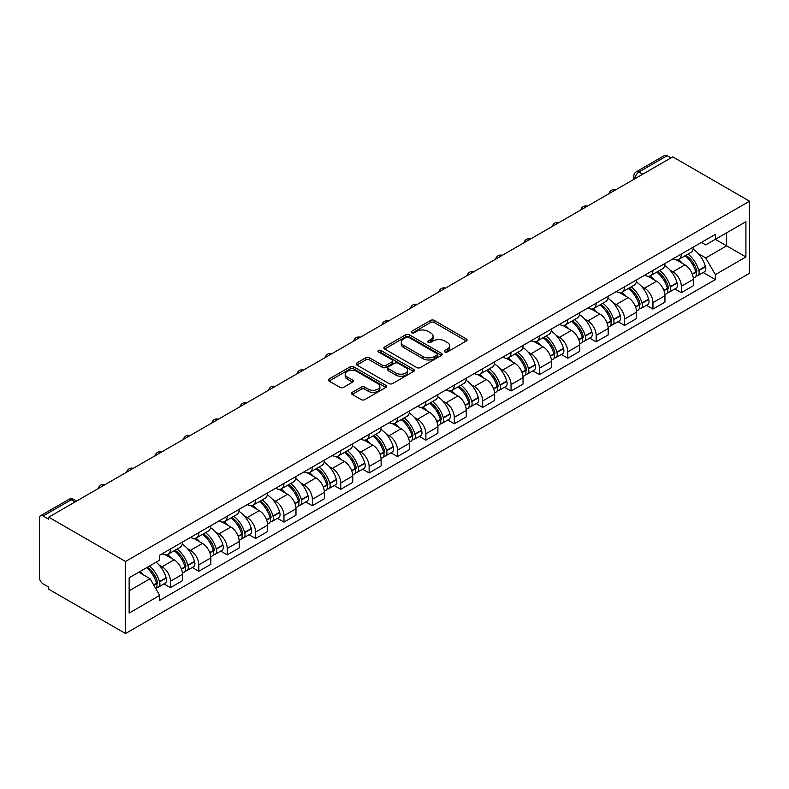 <?xml version="1.0" encoding="UTF-8"?>
<svg xmlns="http://www.w3.org/2000/svg" width="789" height="789" viewBox="0 0 789 789"><rect width="100%" height="100%" fill="white"/><g stroke="black" fill="none" stroke-linecap="round" stroke-linejoin="round"><path stroke-width="1.18" d="M444.858 351.963A1.765 1.016 0 0 0 447.353 351.963L466.329 341.006A2.525 1.46 0 0 0 467.068 339.97A2.525 1.46 0 0 0 466.329 338.945L434.187 320.383A2.525 1.46 0 0 0 430.616 320.383L411.641 331.341A1.765 1.016 0 0 0 411.118 332.061A1.765 1.016 0 0 0 411.641 332.78A1.765 1.016 0 0 0 414.136 332.78L416.592 331.36A8.077 4.665 0 0 1 428.023 331.36L430.705 332.909A8.077 4.665 0 0 1 433.072 336.213A8.077 4.665 0 0 1 430.705 339.507L428.249 340.927A1.765 1.016 0 0 0 427.727 341.647A1.765 1.016 0 0 0 428.249 342.367A1.765 1.016 0 0 0 430.745 342.367L433.2 340.956A8.077 4.665 0 0 1 444.631 340.956L447.314 342.495A8.077 4.665 0 0 1 449.681 345.799A8.077 4.665 0 0 1 447.314 349.093L444.858 350.513A1.765 1.016 0 0 0 444.335 351.233A1.765 1.016 0 0 0 444.858 351.963L444.858 350.513M352.219 392.35A2.525 1.46 0 0 0 351.48 393.376A2.525 1.46 0 0 0 352.219 394.411L361.234 399.619A2.525 1.46 0 0 0 364.804 399.619L385.88 387.448A2.525 1.46 0 0 0 386.62 386.423A2.525 1.46 0 0 0 385.88 385.387L353.738 366.836A2.525 1.46 0 0 0 350.158 366.836L329.092 378.996A2.525 1.46 0 0 0 328.352 380.032A2.525 1.46 0 0 0 329.092 381.057L339.98 387.35A2.525 1.46 0 0 0 343.56 387.35L352.575 382.142A2.525 1.46 0 0 0 353.314 381.107A2.525 1.46 0 0 0 352.575 380.081L347.17 376.964A6.756 3.896 0 0 1 345.197 374.203A6.756 3.896 0 0 1 349.359 370.603A6.756 3.896 0 0 1 356.727 371.441L377.892 383.661A6.756 3.896 0 0 1 379.864 386.423A6.756 3.896 0 0 1 375.692 390.022A6.756 3.896 0 0 1 368.335 389.174L364.804 387.143A2.525 1.46 0 0 0 361.234 387.143L352.219 392.35L352.219 394.411M125.51 561.482L48.731 517.16L672.77 156.873L749.55 201.195L125.51 561.482L125.51 633.537L749.55 273.25L749.55 201.195M416.779 367.556A2.525 1.46 0 0 0 420.35 367.556L441.416 355.385A2.525 1.46 0 0 0 442.156 354.36A2.525 1.46 0 0 0 441.416 353.324L409.274 334.763A2.525 1.46 0 0 0 405.704 334.763L384.628 346.933A2.525 1.46 0 0 0 383.888 347.959A2.525 1.46 0 0 0 384.628 348.994L416.779 367.556M379.174 352.338A1.765 1.016 0 0 1 380.969 352.594L413.614 371.441L392.577 383.582A2.525 1.46 0 0 1 389.007 383.582L356.865 365.031L356.865 362.97A2.525 1.46 0 0 0 356.115 363.995A2.525 1.46 0 0 0 356.865 365.031M356.865 362.97L365.879 357.762A2.525 1.46 0 0 1 369.449 357.762L382.487 365.287A2.525 1.46 0 0 0 386.058 365.287L392.044 361.835A2.525 1.46 0 0 0 392.784 360.8A2.525 1.46 0 0 0 392.044 359.764L378.464 351.933A1.765 1.016 0 0 1 377.951 351.213A1.765 1.016 0 0 1 379.045 350.267A1.765 1.016 0 0 1 380.969 350.494L413.653 369.36A2.525 1.46 0 0 1 414.393 370.386A2.525 1.46 0 0 1 413.653 371.422L413.653 369.36M48.731 517.16L48.731 519.261L43.089 515.996A5.148 2.969 -120 0 0 40.515 515.75A5.148 2.969 -120 0 0 39.45 518.107L39.45 577.558A5.148 2.969 -120 0 0 43.089 583.86L48.731 587.115L48.731 589.215L125.51 633.537M642.749 174.201L638.932 171.992A5.148 2.969 60 0 0 636.358 171.736L664.555 155.463A5.148 2.969 60 0 1 667.129 155.709L638.932 171.992A5.148 2.969 120 0 0 635.293 178.294L635.293 178.511M670.956 157.918L667.129 155.709M681.321 254.028A11.835 6.835 60 0 1 678.875 259.344L690.878 252.411A11.835 6.835 -120 0 0 693.334 247.095M669.93 270.035L672.958 271.781A11.835 6.835 60 0 1 681.321 286.279L693.334 279.345A11.835 6.835 -120 0 0 684.96 264.848L676.37 259.887M693.334 279.345L693.334 285.756L681.321 292.689L674.812 288.922M678.875 259.344A11.835 6.835 60 0 1 673.047 258.812M681.321 286.279L681.321 292.689M652.937 270.42A11.835 6.835 60 0 1 650.491 275.726L662.494 268.793A11.835 6.835 -120 0 0 664.949 263.487M646.428 305.313L652.937 309.071L664.949 302.138L664.949 295.737A11.835 6.835 -120 0 0 656.576 281.239L647.986 276.278M650.491 275.726A11.835 6.835 60 0 1 644.662 275.193M641.546 286.417L644.574 288.172A11.835 6.835 60 0 1 652.937 302.66L652.937 309.071M624.563 286.801A11.835 6.835 60 0 1 622.107 292.117L634.119 285.184A11.835 6.835 -120 0 0 636.565 279.868M618.043 321.695L624.563 325.462L636.565 318.529L636.565 312.119A11.835 6.835 -120 0 0 628.202 297.621L619.602 292.66M622.107 292.117A11.835 6.835 60 0 1 616.278 291.585M613.161 302.808L616.189 304.554A11.835 6.835 60 0 1 624.563 319.052L624.563 325.462M596.178 303.193A11.835 6.835 60 0 1 593.722 308.499L605.735 301.566A11.835 6.835 -120 0 0 608.181 296.26M589.669 338.087L596.178 341.844L608.181 334.911L608.181 328.5A11.835 6.835 -120 0 0 599.818 314.012L591.217 309.051M593.722 308.499A11.835 6.835 60 0 1 587.904 307.966M584.777 319.19L587.805 320.945A11.835 6.835 60 0 1 596.178 335.433L596.178 341.844M567.794 319.575A11.835 6.835 60 0 1 565.348 324.89L577.351 317.957A11.835 6.835 -120 0 0 579.807 312.641M561.285 354.468L567.794 358.236L579.807 351.302L579.807 344.892A11.835 6.835 -120 0 0 571.433 330.394L562.843 325.433M565.348 324.89A11.835 6.835 60 0 1 559.519 324.358M556.403 335.581L559.431 337.327A11.835 6.835 60 0 1 567.794 351.825L567.794 358.236M539.41 335.966A11.835 6.835 60 0 1 536.964 341.272L548.966 334.339A11.835 6.835 -120 0 0 551.422 329.033M532.9 370.86L539.41 374.617L551.422 367.684L551.422 361.273A11.835 6.835 -120 0 0 543.049 346.785L534.459 341.824M536.964 341.272A11.835 6.835 60 0 1 531.135 340.74M528.019 351.963L531.046 353.719A11.835 6.835 60 0 1 539.41 368.207L539.41 374.617M511.025 352.348A11.835 6.835 60 0 1 508.58 357.664L520.592 350.73A11.835 6.835 -120 0 0 523.038 345.414M504.516 387.241L511.035 391.009L523.038 384.075L523.038 377.665A11.835 6.835 -120 0 0 514.665 363.167L506.074 358.206M508.58 357.664A11.835 6.835 60 0 1 502.751 357.131M499.634 368.355L502.662 370.1A11.835 6.835 60 0 1 511.035 384.598L511.035 391.009M482.651 368.739A11.835 6.835 60 0 1 480.195 374.045L492.208 367.112A11.835 6.835 -120 0 0 494.654 361.806M476.132 403.633L482.651 407.39L494.654 400.457L494.654 394.046A11.835 6.835 -120 0 0 486.29 379.558L477.69 374.588M480.195 374.045A11.835 6.835 60 0 1 474.367 373.513M471.25 384.736L474.278 386.492A11.835 6.835 60 0 1 482.651 400.98L482.651 407.39M454.267 385.121A11.835 6.835 60 0 1 451.811 390.437L463.824 383.503A11.835 6.835 -120 0 0 466.269 378.187M447.757 420.014L454.267 423.772L466.269 416.848L466.269 410.438A11.835 6.835 -120 0 0 457.906 395.94L449.306 390.979M451.811 390.437A11.835 6.835 60 0 1 445.992 389.904M442.866 401.128L445.893 402.873A11.835 6.835 60 0 1 454.267 417.371L454.267 423.772M425.882 401.512A11.835 6.835 60 0 1 423.437 406.818L435.439 399.885A11.835 6.835 -120 0 0 437.895 394.579M419.373 436.406L425.882 440.163L437.895 433.23L437.895 426.819A11.835 6.835 -120 0 0 429.522 412.331L420.931 407.361M423.437 406.818A11.835 6.835 60 0 1 417.608 406.286M414.491 417.509L417.519 419.255A11.835 6.835 60 0 1 425.882 433.753L425.882 440.163M397.498 417.894A11.835 6.835 60 0 1 395.052 423.21L407.055 416.276A11.835 6.835 -120 0 0 409.511 410.961M390.989 452.787L397.498 456.545L409.511 449.612L409.511 443.211A11.835 6.835 -120 0 0 401.137 428.713L392.547 423.752M395.052 423.21A11.835 6.835 60 0 1 389.224 422.677M386.107 433.901L389.135 435.646A11.835 6.835 60 0 1 397.498 450.144L397.498 456.545M369.124 434.275A11.835 6.835 60 0 1 366.668 439.591L378.681 432.658A11.835 6.835 -120 0 0 381.126 427.352M362.605 469.179L369.124 472.936L381.126 466.003L381.126 459.592A11.835 6.835 -120 0 0 372.763 445.095L364.163 440.134M366.668 439.591A11.835 6.835 60 0 1 360.839 439.059M357.723 450.282L360.751 452.028A11.835 6.835 60 0 1 369.124 466.526L369.124 472.936M340.74 450.667A11.835 6.835 60 0 1 338.284 455.983L350.296 449.049A11.835 6.835 -120 0 0 352.742 443.734M334.23 485.56L340.74 489.318L352.742 482.385L352.742 475.984A11.835 6.835 -120 0 0 344.379 461.486L335.779 456.525M338.284 455.983A11.835 6.835 60 0 1 332.455 455.44M329.338 466.674L332.366 468.419A11.835 6.835 60 0 1 340.74 482.917L340.74 489.318M312.355 467.049A11.835 6.835 60 0 1 309.899 472.364L321.912 465.431A11.835 6.835 -120 0 0 324.358 460.115M305.846 501.952L312.355 505.71L324.368 498.776L324.368 492.366A11.835 6.835 -120 0 0 315.994 477.868L307.404 472.907M309.899 472.364A11.835 6.835 60 0 1 304.081 471.832M300.954 483.055L303.982 484.801A11.835 6.835 60 0 1 312.355 499.299L312.355 505.71M283.971 483.44A11.835 6.835 60 0 1 281.525 488.756L293.528 481.823A11.835 6.835 -120 0 0 295.983 476.507M277.462 518.334L283.971 522.091L295.983 515.158L295.983 508.757A11.835 6.835 -120 0 0 287.61 494.259L279.02 489.298M281.525 488.756A11.835 6.835 60 0 1 275.696 488.213M272.58 499.447L275.608 501.193A11.835 6.835 60 0 1 283.971 515.69L283.971 522.091M255.587 499.822A11.835 6.835 60 0 1 253.141 505.138L265.143 498.204A11.835 6.835 -120 0 0 267.599 492.888M249.077 534.725L255.587 538.483L267.599 531.549L267.599 525.139A11.835 6.835 -120 0 0 259.226 510.641L250.636 505.68M253.141 505.138A11.835 6.835 60 0 1 247.312 504.605M244.195 515.828L247.223 517.574A11.835 6.835 60 0 1 255.587 532.072L255.587 538.483M227.212 516.213A11.835 6.835 60 0 1 224.757 521.529L236.769 514.596A11.835 6.835 -120 0 0 239.215 509.28M220.693 551.107L227.212 554.864L239.215 547.931L239.215 541.53A11.835 6.835 -120 0 0 230.852 527.032L222.251 522.071M224.757 521.529A11.835 6.835 60 0 1 218.928 520.987M215.811 532.22L218.839 533.966A11.835 6.835 60 0 1 227.212 548.463L227.212 554.864M198.828 532.595A11.835 6.835 60 0 1 196.372 537.911L208.385 530.977A11.835 6.835 -120 0 0 210.831 525.661M192.319 567.498L198.828 571.256L210.831 564.322L210.831 557.912A11.835 6.835 -120 0 0 202.467 543.414L193.867 538.453M196.372 537.911A11.835 6.835 60 0 1 190.553 537.378M187.427 548.602L190.455 550.347A11.835 6.835 60 0 1 198.828 564.845L198.828 571.256M170.444 548.986A11.835 6.835 60 0 1 167.998 554.292L180 547.369A11.835 6.835 -120 0 0 182.456 542.053M163.934 583.88L170.444 587.637L182.456 580.704L182.456 574.303A11.835 6.835 -120 0 0 174.083 559.805L165.493 554.845M167.998 554.292A11.835 6.835 60 0 1 162.169 553.76M159.053 564.993L162.08 566.739A11.835 6.835 60 0 1 170.444 581.237L170.444 587.637M701.431 242.42L705.701 244.896L745.911 221.679L726.63 232.814L726.63 245.843L705.701 257.914L698.304 253.644M129.149 590.793L150.068 578.712L159.713 595.409L129.149 613.063L129.149 577.765L159.713 560.121L159.713 555.18L715.347 234.392L715.347 239.323L745.911 256.967L715.347 274.621L705.701 257.914M745.911 221.679L745.911 256.967M159.713 595.409L159.713 600.35L715.347 279.553L715.347 274.621M150.068 578.712L138.785 572.203M703.196 272.54L715.347 279.553M445.568 352.21L447.314 351.194A8.077 4.665 0 0 0 449.681 347.9L449.681 345.799M433.072 336.213L433.072 338.313A8.077 4.665 0 0 1 430.705 341.607L428.96 342.623M466.299 341.026L434.187 322.484A2.525 1.46 0 0 0 430.616 322.484L412.351 333.027M441.416 353.324L441.416 355.385L409.274 336.864A2.525 1.46 0 0 0 405.704 336.864L384.667 349.014M436.958 355.08A1.765 1.016 0 0 0 437.471 354.36A1.765 1.016 0 0 0 436.958 353.63L408.741 337.347A1.765 1.016 0 0 0 406.236 337.347L403.652 338.836A8.077 4.665 0 0 0 401.285 342.14A8.077 4.665 0 0 0 403.652 345.434L422.934 356.569A8.077 4.665 0 0 0 434.364 356.569L436.958 355.08L436.958 357.18A1.765 1.016 0 0 0 437.471 356.46L437.471 354.36M401.285 342.14L401.285 344.241A8.077 4.665 0 0 0 403.652 347.535L403.652 345.434M436.958 357.18L434.364 358.67A8.077 4.665 0 0 1 422.934 358.67L403.652 347.535M356.894 365.051L365.879 359.863L365.879 357.762M392.784 360.8L392.784 362.901A2.525 1.46 0 0 1 392.044 363.936L386.058 367.388A2.525 1.46 0 0 1 382.487 367.388L369.449 359.863A2.525 1.46 0 0 0 365.879 359.863M396.019 373.098A6.756 3.896 0 0 0 403.376 373.937A6.756 3.896 0 0 0 407.548 370.337A6.756 3.896 0 0 0 405.566 367.575L398.11 363.275A2.525 1.46 0 0 0 394.539 363.275L388.563 366.727A2.525 1.46 0 0 0 387.823 367.763A2.525 1.46 0 0 0 388.563 368.788L396.019 373.098L396.019 375.199A6.756 3.896 0 0 0 403.376 376.037A6.756 3.896 0 0 0 407.548 372.438L407.548 370.337M387.823 367.763L387.823 369.863A2.525 1.46 0 0 0 388.563 370.889L388.563 368.788M396.019 375.199L388.563 370.889M379.864 386.423L379.864 388.523A6.756 3.896 0 0 1 375.692 392.123A6.756 3.896 0 0 1 368.335 391.285L364.804 389.243A2.525 1.46 0 0 0 361.234 389.243L352.249 394.431M345.197 374.203L345.197 376.304A6.756 3.896 0 0 0 347.17 379.065L347.17 376.964M352.545 382.162L347.17 379.065M385.88 385.387L385.88 387.448L353.738 368.936A2.525 1.46 0 0 0 350.158 368.936L329.121 381.077M685.789 255.35A16.214 9.36 60 0 1 685.868 255.399A16.214 9.36 60 0 1 696.539 269.946L696.638 270.282A3.156 1.825 60 0 1 696.135 272.757A3.156 1.825 60 0 1 696.066 272.787M685.079 255.754A19.557 11.293 60 0 1 695.829 271.889L695.928 272.225A6.499 3.748 60 0 1 694.892 277.333L693.284 278.261M696.006 275.894A6.499 3.748 -120 0 0 697.811 275.647A6.499 3.748 -120 0 0 698.837 270.548L698.738 270.213A19.557 11.293 -120 0 0 687.988 254.078M693.087 249.176A19.557 11.293 60 0 1 705.376 266.376L705.474 266.712A6.499 3.748 60 0 1 704.449 271.82L697.811 275.647M678.412 259.571A19.557 11.293 60 0 1 682.495 263.427M692.002 263.457L694.498 264.897M657.405 271.732A16.214 9.36 60 0 1 657.493 271.781A16.214 9.36 60 0 1 668.155 286.328L668.253 286.663A3.156 1.825 60 0 1 667.75 289.139A3.156 1.825 60 0 1 667.681 289.178M656.695 272.146A19.557 11.293 60 0 1 667.445 288.281L667.543 288.616A6.499 3.748 60 0 1 666.518 293.715L664.9 294.652M667.622 292.285A6.499 3.748 -120 0 0 669.427 292.038A6.499 3.748 -120 0 0 670.453 286.94L670.354 286.594A19.557 11.293 -120 0 0 659.614 270.469M664.703 265.558A19.557 11.293 60 0 1 677.001 282.768L677.09 283.103A6.499 3.748 60 0 1 676.065 288.202L669.427 292.038M650.028 275.953A19.557 11.293 60 0 1 654.111 279.809M663.618 279.839L666.113 281.278M629.03 288.123A16.214 9.36 60 0 1 629.109 288.172A16.214 9.36 60 0 1 639.771 302.72L639.869 303.055A3.156 1.825 60 0 1 639.376 305.53A3.156 1.825 60 0 1 639.297 305.56M628.32 288.527A19.557 11.293 60 0 1 639.06 304.662L639.159 304.998A6.499 3.748 60 0 1 638.133 310.107L636.516 311.034M639.248 308.667A6.499 3.748 -120 0 0 641.043 308.42A6.499 3.748 -120 0 0 642.068 303.321L641.97 302.986A19.557 11.293 -120 0 0 631.23 286.851M636.319 281.949A19.557 11.293 60 0 1 648.617 299.149L648.706 299.485A6.499 3.748 60 0 1 647.68 304.593L641.043 308.42M621.643 292.344A19.557 11.293 60 0 1 625.726 296.2M635.234 296.23L637.729 297.66M600.646 304.505A16.214 9.36 60 0 1 600.725 304.554A16.214 9.36 60 0 1 611.396 319.101L611.485 319.437A3.156 1.825 60 0 1 610.992 321.912A3.156 1.825 60 0 1 610.923 321.951M599.936 304.919A19.557 11.293 60 0 1 610.686 321.054L610.775 321.389A6.499 3.748 60 0 1 609.749 326.488L608.132 327.425M610.864 325.048A6.499 3.748 -120 0 0 612.659 324.812A6.499 3.748 -120 0 0 613.684 319.703L613.595 319.367A19.557 11.293 -120 0 0 602.845 303.232M607.934 298.331A19.557 11.293 60 0 1 620.233 315.541L620.332 315.876A6.499 3.748 60 0 1 619.306 320.975L612.659 324.812M593.269 308.726A19.557 11.293 60 0 1 597.352 312.582M606.859 312.612L609.345 314.052M572.262 320.896A16.214 9.36 60 0 1 572.341 320.945A16.214 9.36 60 0 1 583.012 335.483L583.101 335.828A3.156 1.825 60 0 1 582.607 338.294A3.156 1.825 60 0 1 582.538 338.333M571.552 321.301A19.557 11.293 60 0 1 582.302 337.436L582.39 337.771A6.499 3.748 60 0 1 581.365 342.88L579.757 343.807M582.479 341.44A6.499 3.748 -120 0 0 584.284 341.193A6.499 3.748 -120 0 0 585.31 336.094L585.211 335.759A19.557 11.293 -120 0 0 574.461 319.624M579.56 314.722A19.557 11.293 60 0 1 591.849 331.922L591.947 332.258A6.499 3.748 60 0 1 590.922 337.357L584.284 341.193M564.885 325.117A19.557 11.293 60 0 1 568.968 328.974M578.475 329.003L580.97 330.433M543.877 337.278A16.214 9.36 60 0 1 543.956 337.327A16.214 9.36 60 0 1 554.628 351.874L554.726 352.21A3.156 1.825 60 0 1 554.223 354.685A3.156 1.825 60 0 1 554.154 354.725M543.167 337.692A19.557 11.293 60 0 1 553.917 353.827L554.016 354.162A6.499 3.748 60 0 1 552.99 359.261L551.373 360.198M554.095 357.821A6.499 3.748 -120 0 0 555.9 357.585A6.499 3.748 -120 0 0 556.926 352.476L556.827 352.141A19.557 11.293 -120 0 0 546.077 336.006M551.176 331.104A19.557 11.293 60 0 1 563.464 348.314L563.563 348.649A6.499 3.748 60 0 1 562.537 353.748L555.9 357.585M536.5 341.499A19.557 11.293 60 0 1 540.583 345.355M550.091 345.385L552.586 346.825M515.493 353.669A16.214 9.36 60 0 1 515.582 353.719A16.214 9.36 60 0 1 526.243 368.256L526.342 368.601A3.156 1.825 60 0 1 525.839 371.067A3.156 1.825 60 0 1 525.77 371.106M514.793 354.074A19.557 11.293 60 0 1 525.533 370.209L525.632 370.544A6.499 3.748 60 0 1 524.606 375.653L522.989 376.58M525.711 374.213A6.499 3.748 -120 0 0 527.516 373.966A6.499 3.748 -120 0 0 528.541 368.867L528.443 368.532A19.557 11.293 -120 0 0 517.702 352.397M522.791 347.495A19.557 11.293 60 0 1 535.09 364.696L535.179 365.031A6.499 3.748 60 0 1 534.153 370.13L527.516 373.966M508.116 357.89A19.557 11.293 60 0 1 512.199 361.747M521.707 361.766L524.202 363.206M487.119 370.051A16.214 9.36 60 0 1 487.198 370.1A16.214 9.36 60 0 1 497.859 384.647L497.958 384.983A3.156 1.825 60 0 1 497.464 387.458A3.156 1.825 60 0 1 497.386 387.498M486.409 370.465A19.557 11.293 60 0 1 497.149 386.6L497.248 386.935A6.499 3.748 60 0 1 496.222 392.034L494.604 392.971M497.336 390.594A6.499 3.748 -120 0 0 499.131 390.358A6.499 3.748 -120 0 0 500.157 385.249L500.068 384.914A19.557 11.293 -120 0 0 489.318 368.779M494.407 363.877A19.557 11.293 60 0 1 506.706 381.087L506.804 381.422A6.499 3.748 60 0 1 505.769 386.521L499.131 390.358M479.732 374.272A19.557 11.293 60 0 1 483.825 378.128M493.332 378.158L495.817 379.598M458.734 386.442A16.214 9.36 60 0 1 458.813 386.492A16.214 9.36 60 0 1 469.485 401.029L469.573 401.364A3.156 1.825 60 0 1 469.08 403.84A3.156 1.825 60 0 1 469.011 403.879M458.024 386.847A19.557 11.293 60 0 1 468.774 402.982L468.863 403.317A6.499 3.748 60 0 1 467.838 408.426L466.22 409.353M468.952 406.986A6.499 3.748 -120 0 0 470.747 406.739A6.499 3.748 -120 0 0 471.773 401.64L471.684 401.305A19.557 11.293 -120 0 0 460.934 385.17M466.033 380.268A19.557 11.293 60 0 1 478.321 397.469L478.42 397.804A6.499 3.748 60 0 1 477.394 402.903L470.747 406.739M451.357 390.663A19.557 11.293 60 0 1 455.44 394.52M464.948 394.539L467.443 395.979M430.35 402.824A16.214 9.36 60 0 1 430.429 402.873A16.214 9.36 60 0 1 441.1 417.42L441.189 417.756A3.156 1.825 60 0 1 440.696 420.231A3.156 1.825 60 0 1 440.627 420.271M429.64 403.238A19.557 11.293 60 0 1 440.39 419.373L440.479 419.709A6.499 3.748 60 0 1 439.453 424.807L437.846 425.744M440.568 423.368A6.499 3.748 -120 0 0 442.373 423.131A6.499 3.748 -120 0 0 443.398 418.022L443.3 417.687A19.557 11.293 -120 0 0 432.55 401.552M437.648 396.65A19.557 11.293 60 0 1 449.937 413.86L450.036 414.195A6.499 3.748 60 0 1 449.01 419.294L442.373 423.131M422.973 407.045A19.557 11.293 60 0 1 427.056 410.901M436.564 410.931L439.059 412.371M401.966 419.215A16.214 9.36 60 0 1 402.055 419.255A16.214 9.36 60 0 1 412.716 433.802L412.815 434.137A3.156 1.825 60 0 1 412.312 436.613A3.156 1.825 60 0 1 412.243 436.652M401.256 419.62A19.557 11.293 60 0 1 412.006 435.755L412.105 436.09A6.499 3.748 60 0 1 411.079 441.189L409.461 442.126M412.183 439.759A6.499 3.748 -120 0 0 413.988 439.512A6.499 3.748 -120 0 0 415.014 434.414L414.915 434.078A19.557 11.293 -120 0 0 404.175 417.943M409.264 413.041A19.557 11.293 60 0 1 421.553 430.242L421.651 430.577A6.499 3.748 60 0 1 420.626 435.676L413.988 439.512M394.589 423.437A19.557 11.293 60 0 1 398.672 427.293M408.179 427.313L410.674 428.752M373.582 435.597A16.214 9.36 60 0 1 373.67 435.646A16.214 9.36 60 0 1 384.332 450.194L384.43 450.529A3.156 1.825 60 0 1 383.927 453.004A3.156 1.825 60 0 1 383.858 453.044M372.881 436.011A19.557 11.293 60 0 1 383.622 452.146L383.72 452.482A6.499 3.748 60 0 1 382.695 457.581L381.077 458.508M383.809 456.141A6.499 3.748 -120 0 0 385.604 455.904A6.499 3.748 -120 0 0 386.63 450.795L386.531 450.46A19.557 11.293 -120 0 0 375.791 434.325M380.88 429.423A19.557 11.293 60 0 1 393.178 446.623L393.267 446.968A6.499 3.748 60 0 1 392.241 452.067L385.604 455.904M366.204 439.818A19.557 11.293 60 0 1 370.288 443.674M379.795 443.704L382.29 445.144M345.207 451.989A16.214 9.36 60 0 1 345.286 452.028A16.214 9.36 60 0 1 355.947 466.575L356.046 466.91A3.156 1.825 60 0 1 355.553 469.386A3.156 1.825 60 0 1 355.474 469.425M344.497 452.393A19.557 11.293 60 0 1 355.237 468.528L355.336 468.863A6.499 3.748 60 0 1 354.31 473.962L352.693 474.899M355.425 472.532A6.499 3.748 -120 0 0 357.22 472.286A6.499 3.748 -120 0 0 358.245 467.187L358.157 466.851A19.557 11.293 -120 0 0 347.407 450.716M352.496 445.815A19.557 11.293 60 0 1 364.794 463.015L364.893 463.35A6.499 3.748 60 0 1 363.867 468.449L357.22 472.286M337.83 456.21A19.557 11.293 60 0 1 341.913 460.066M351.421 460.086L353.906 461.526M316.823 468.37A16.214 9.36 60 0 1 316.902 468.419A16.214 9.36 60 0 1 327.573 482.967L327.662 483.302A3.156 1.825 60 0 1 327.169 485.777A3.156 1.825 60 0 1 327.1 485.817M316.113 468.784A19.557 11.293 60 0 1 326.863 484.919L326.952 485.255A6.499 3.748 60 0 1 325.926 490.354L324.309 491.281M327.041 488.914A6.499 3.748 -120 0 0 328.835 488.667A6.499 3.748 -120 0 0 329.871 483.568L329.772 483.233A19.557 11.293 -120 0 0 319.022 467.098M324.121 462.196A19.557 11.293 60 0 1 336.41 479.396L336.508 479.742A6.499 3.748 60 0 1 335.483 484.841L328.835 488.667M309.446 472.591A19.557 11.293 60 0 1 313.529 476.448M323.036 476.477L325.532 477.917M288.439 484.762A16.214 9.36 60 0 1 288.518 484.801A16.214 9.36 60 0 1 299.189 499.348L299.287 499.684A3.156 1.825 60 0 1 298.784 502.159A3.156 1.825 60 0 1 298.715 502.198M287.729 485.166A19.557 11.293 60 0 1 298.479 501.301L298.577 501.636A6.499 3.748 60 0 1 297.542 506.735L295.934 507.672M298.656 505.305A6.499 3.748 -120 0 0 300.461 505.059A6.499 3.748 -120 0 0 301.487 499.96L301.388 499.624A19.557 11.293 -120 0 0 290.638 483.489M295.737 478.588A19.557 11.293 60 0 1 308.026 495.788L308.124 496.123A6.499 3.748 60 0 1 307.099 501.222L300.461 505.059M281.062 488.983A19.557 11.293 60 0 1 285.145 492.829M294.652 492.859L297.147 494.299M260.054 501.143A16.214 9.36 60 0 1 260.143 501.193A16.214 9.36 60 0 1 270.805 515.74L270.903 516.075A3.156 1.825 60 0 1 270.4 518.551A3.156 1.825 60 0 1 270.331 518.59M259.344 501.557A19.557 11.293 60 0 1 270.094 517.692L270.193 518.028A6.499 3.748 60 0 1 269.167 523.127L267.55 524.054M270.272 521.687A6.499 3.748 -120 0 0 272.077 521.44A6.499 3.748 -120 0 0 273.102 516.341L273.004 516.006A19.557 11.293 -120 0 0 262.264 499.871M267.353 494.969A19.557 11.293 60 0 1 279.651 512.169L279.74 512.505A6.499 3.748 60 0 1 278.714 517.614L272.077 521.44M252.677 505.364A19.557 11.293 60 0 1 256.76 509.221M266.268 509.25L268.763 510.69M231.68 517.535A16.214 9.36 60 0 1 231.759 517.574A16.214 9.36 60 0 1 242.42 532.121L242.519 532.457A3.156 1.825 60 0 1 242.016 534.932A3.156 1.825 60 0 1 241.947 534.972M230.97 517.939A19.557 11.293 60 0 1 241.71 534.074L241.809 534.409A6.499 3.748 60 0 1 240.783 539.508L239.166 540.445M241.898 538.078A6.499 3.748 -120 0 0 243.693 537.832A6.499 3.748 -120 0 0 244.718 532.733L244.62 532.397A19.557 11.293 -120 0 0 233.879 516.262M238.968 511.361A19.557 11.293 60 0 1 251.267 528.561L251.356 528.896A6.499 3.748 60 0 1 250.33 533.995L243.693 537.832M224.293 521.756A19.557 11.293 60 0 1 228.376 525.602M237.883 525.632L240.379 527.072M203.296 533.916A16.214 9.36 60 0 1 203.375 533.966A16.214 9.36 60 0 1 214.036 548.513L214.135 548.848A3.156 1.825 60 0 1 213.641 551.324A3.156 1.825 60 0 1 213.563 551.353M202.586 534.331A19.557 11.293 60 0 1 213.326 550.456L213.424 550.801A6.499 3.748 60 0 1 212.399 555.9L210.781 556.827M213.513 554.46A6.499 3.748 -120 0 0 215.308 554.213A6.499 3.748 -120 0 0 216.334 549.114L216.245 548.779A19.557 11.293 -120 0 0 205.495 532.644M210.584 527.742A19.557 11.293 60 0 1 222.883 544.943L222.981 545.278A6.499 3.748 60 0 1 221.956 550.387L215.308 554.213M195.919 538.137A19.557 11.293 60 0 1 200.002 541.994M209.509 542.023L211.994 543.463M174.911 550.308A16.214 9.36 60 0 1 174.99 550.347A16.214 9.36 60 0 1 185.662 564.894L185.75 565.23A3.156 1.825 60 0 1 185.257 567.705A3.156 1.825 60 0 1 185.188 567.745M174.201 550.712A19.557 11.293 60 0 1 184.951 566.847L185.04 567.183A6.499 3.748 60 0 1 184.015 572.281L182.407 573.218M185.129 570.851A6.499 3.748 -120 0 0 186.934 570.605A6.499 3.748 -120 0 0 187.96 565.506L187.861 565.171A19.557 11.293 -120 0 0 177.111 549.036M182.21 544.134A19.557 11.293 60 0 1 194.498 561.334L194.597 561.669A6.499 3.748 60 0 1 193.571 566.768L186.934 570.605M167.534 554.529A19.557 11.293 60 0 1 171.617 558.375M181.125 558.405L183.62 559.845M147.405 567.222A16.214 9.36 60 0 1 157.277 581.286L157.376 581.621A3.156 1.825 60 0 1 156.873 584.097A3.156 1.825 60 0 1 156.804 584.126M146.576 567.695A19.557 11.293 60 0 1 156.567 583.229L156.666 583.574A6.499 3.748 60 0 1 155.768 588.584M156.745 587.233A6.499 3.748 -120 0 0 158.55 586.986A6.499 3.748 -120 0 0 159.575 581.887L159.477 581.552A19.557 11.293 -120 0 0 149.496 566.019M156.133 562.182A19.557 11.293 60 0 1 166.114 577.716L166.213 578.051A6.499 3.748 60 0 1 165.187 583.16L158.55 586.986M139.939 571.532A19.557 11.293 60 0 1 143.233 574.767M152.741 574.796L155.236 576.236M635.48 178.403L635.293 178.294A5.148 2.969 0 0 1 633.784 176.194L633.784 179.379M198.828 564.845L210.831 557.912M227.212 548.463L239.215 541.53M255.587 532.072L267.599 525.139M283.971 515.69L295.983 508.757M312.355 499.299L324.368 492.366M340.74 482.917L352.742 475.984M369.124 466.526L381.126 459.592M397.498 450.144L409.511 443.211M425.882 433.753L437.895 426.819M454.267 417.371L466.269 410.438M482.651 400.98L494.654 394.046M511.035 384.598L523.038 377.665M539.41 368.207L551.422 361.273M567.794 351.825L579.807 344.892M596.178 335.433L608.181 328.5M624.563 319.052L636.565 312.119M652.937 302.66L664.949 295.737M170.444 581.237L182.456 574.303M162.08 566.739L174.083 559.805M190.455 550.347L202.467 543.414M218.839 533.966L230.852 527.032M247.223 517.574L259.226 510.641M275.608 501.193L287.61 494.259M303.982 484.801L315.994 477.868M332.366 468.419L344.379 461.486M360.751 452.028L372.763 445.095M389.135 435.646L401.137 428.713M417.519 419.255L429.522 412.331M445.893 402.873L457.906 395.94M474.278 386.492L486.29 379.558M502.662 370.1L514.665 363.167M531.046 353.719L543.049 346.785M559.431 337.327L571.433 330.394M587.805 320.945L599.818 314.012M616.189 304.554L628.202 297.621M644.574 288.172L656.576 281.239M672.958 271.781L684.96 264.848M615.321 190.031A5.148 2.969 120 0 0 613.053 191.342M586.947 206.422A5.148 2.969 120 0 0 584.669 207.734M558.563 222.804A5.148 2.969 120 0 0 556.284 224.115M530.178 239.195A5.148 2.969 120 0 0 527.91 240.507M501.794 255.577A5.148 2.969 120 0 0 499.526 256.889M473.41 271.968A5.148 2.969 120 0 0 471.141 273.28M445.035 288.35A5.148 2.969 120 0 0 442.757 289.662M416.651 304.741A5.148 2.969 120 0 0 414.373 306.053M388.267 321.123A5.148 2.969 120 0 0 385.999 322.435M359.883 337.514A5.148 2.969 120 0 0 357.614 338.826M331.508 353.896A5.148 2.969 120 0 0 329.23 355.208M303.124 370.288A5.148 2.969 120 0 0 300.846 371.599M274.74 386.669A5.148 2.969 120 0 0 272.471 387.981M246.355 403.061A5.148 2.969 120 0 0 244.087 404.372M217.971 419.442A5.148 2.969 120 0 0 215.703 420.754M189.597 435.834A5.148 2.969 120 0 0 187.318 437.145M161.212 452.215A5.148 2.969 120 0 0 158.934 453.527M132.828 468.607A5.148 2.969 120 0 0 130.56 469.919M104.444 484.988A5.148 2.969 120 0 0 102.175 486.3M75.113 501.922L71.286 499.723L43.089 515.996M76.612 501.054L73.86 499.467A5.148 2.969 120 0 0 71.286 499.723A5.148 2.969 60 0 0 68.712 499.467L40.515 515.75M447.314 351.194L447.314 349.093M428.249 342.367L428.249 340.927M430.705 341.607L430.705 339.507M411.641 332.78L411.641 331.341M430.616 322.484L430.616 320.383M434.187 322.484L434.187 320.383M466.329 341.006L466.329 338.945M384.628 348.994L384.628 346.933M405.704 336.864L405.704 334.763M409.274 336.864L409.274 334.763M422.934 358.67L422.934 356.569M434.364 358.67L434.364 356.569M369.449 359.863L369.449 357.762M382.487 367.388L382.487 365.287M386.058 367.388L386.058 365.287M392.044 363.936L392.044 361.835M380.969 352.594L380.969 350.494M361.234 389.243L361.234 387.143M364.804 389.243L364.804 387.143M368.335 391.285L368.335 389.174M352.575 382.142L352.575 380.081M329.092 381.057L329.092 378.996M350.158 368.936L350.158 366.836M353.738 368.936L353.738 366.836M692.367 274.286L695.928 272.225M698.837 270.548L705.474 266.712M698.738 270.213L705.376 266.376M695.819 271.87L696.786 271.308M692.249 273.961L695.829 271.889M663.983 290.668L667.543 288.616M670.453 286.94L677.09 283.103M670.354 286.594L677.001 282.768M667.435 288.251L668.401 287.699M663.865 290.352L667.445 288.281M635.599 307.059L639.159 304.998M642.068 303.321L648.706 299.485M641.97 302.986L648.617 299.149M635.48 306.734L640.027 304.081M607.224 323.441L610.775 321.389M613.684 319.703L620.332 315.876M613.595 319.367L620.233 315.541M610.676 321.024L611.643 320.472M607.096 323.115L610.686 321.054M578.84 339.832L582.39 337.771M585.31 336.094L591.947 332.258M585.211 335.759L591.849 331.922M582.292 337.416L583.258 336.854M578.722 339.507L582.302 337.436M550.456 356.214L554.016 354.162M556.926 352.476L563.563 348.649M556.827 352.141L563.464 348.314M550.337 355.888L554.874 353.245M522.071 372.605L525.632 370.544M528.541 368.867L535.179 365.031M528.443 368.532L535.09 364.696M521.953 372.28L526.5 369.627M493.687 388.987L497.248 386.935M500.157 385.249L506.804 381.422M500.068 384.914L506.706 381.087M497.149 386.571L498.115 386.018M493.569 388.661L497.149 386.6M465.313 405.378L468.863 403.317M471.773 401.64L478.42 397.804M471.684 401.305L478.321 397.469M465.185 405.053L469.731 402.4M436.928 421.76L440.479 419.709M443.398 418.022L450.036 414.195M443.3 417.687L449.937 413.86M440.38 419.344L441.347 418.791M436.81 421.434L440.39 419.373M408.544 438.142L412.105 436.09M415.014 434.414L421.651 430.577M414.915 434.078L421.553 430.242M411.996 435.735L412.963 435.173M408.426 437.826L412.006 435.755M380.16 454.533L383.72 452.482M386.63 450.795L393.267 446.968M386.531 450.46L393.178 446.623M383.622 452.117L384.588 451.564M380.042 454.208L383.622 452.146M351.776 470.915L355.336 468.863M358.245 467.187L364.893 463.35M358.157 466.851L364.794 463.015M351.657 470.599L356.204 467.946M323.401 487.306L326.952 485.255M329.871 483.568L336.508 479.742M329.772 483.233L336.41 479.396M326.853 484.89L327.82 484.328M323.283 486.981L326.863 484.919M295.017 503.688L298.577 501.636M301.487 499.96L308.124 496.123M301.388 499.624L308.026 495.788M298.469 501.281L299.435 500.719M294.899 503.372L298.479 501.301M266.633 520.079L270.193 518.028M273.102 516.341L279.74 512.505M273.004 516.006L279.651 512.169M266.514 519.754L271.051 517.101M238.248 536.461L241.809 534.409M244.718 532.733L251.356 528.896M244.62 532.397L251.267 528.561M238.13 536.145L242.677 533.492M209.874 552.852L213.424 550.801M216.334 549.114L222.981 545.278M216.245 548.779L222.883 544.943M213.326 550.436L214.292 549.874M209.746 552.527L213.326 550.456M181.49 569.234L185.04 567.183M187.96 565.506L194.597 561.669M187.861 565.171L194.498 561.334M184.942 566.818L185.908 566.265M181.371 568.918L184.951 566.847M153.816 585.211L156.666 583.574M159.575 581.887L166.213 578.051M159.477 581.552L166.114 577.716M153.648 584.915L157.524 582.647M615.765 189.784A5.148 5.148 0 0 0 609.157 193.591M587.381 206.166A5.148 5.148 0 0 0 580.773 209.982M558.997 222.557A5.148 5.148 0 0 0 552.399 226.364M530.612 238.939A5.148 5.148 0 0 0 524.014 242.756M502.238 255.33A5.148 5.148 0 0 0 495.63 259.137M473.854 271.712A5.148 5.148 0 0 0 467.246 275.529M445.469 288.103A5.148 5.148 0 0 0 438.862 291.91M417.085 304.485A5.148 5.148 0 0 0 410.487 308.302M388.701 320.876A5.148 5.148 0 0 0 382.103 324.683M360.326 337.258A5.148 5.148 0 0 0 353.719 341.075M331.942 353.65A5.148 5.148 0 0 0 325.334 357.456M303.558 370.031A5.148 5.148 0 0 0 296.96 373.848M275.174 386.423A5.148 5.148 0 0 0 268.576 390.23M246.789 402.804A5.148 5.148 0 0 0 240.191 406.621M218.415 419.196A5.148 5.148 0 0 0 211.807 423.003M190.031 435.577A5.148 5.148 0 0 0 183.423 439.394M161.646 451.959A5.148 5.148 0 0 0 155.048 455.776M133.262 468.35A5.148 5.148 0 0 0 126.664 472.157M104.878 484.732A5.148 5.148 0 0 0 98.28 488.549M73.86 499.467A5.148 5.148 0 0 0 68.712 499.467M636.358 171.736A5.148 5.148 0 0 0 633.784 176.194"/></g></svg>
